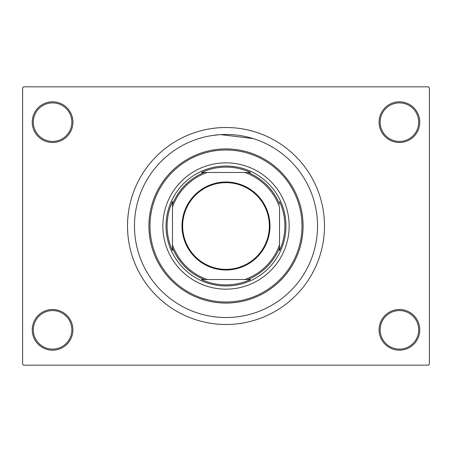 <?xml version="1.0" encoding="UTF-8"?>
<svg xmlns="http://www.w3.org/2000/svg" width="452" height="452" viewBox="0 0 452 452"><rect width="100%" height="100%" fill="white"/><g stroke="black" fill="none" stroke-linecap="round" stroke-linejoin="round"><path stroke-width="0.68" d="M379.087 329.841A20.34 20.34 0 0 1 399.427 309.501A20.34 20.34 0 0 1 419.767 329.841A20.34 20.34 0 0 1 399.427 350.181A20.34 20.34 0 0 1 379.087 329.841M418.693 329.841A19.272 19.272 0 0 0 399.427 310.569A19.272 19.272 0 0 0 380.155 329.841A19.272 19.272 0 0 0 399.427 349.108A19.272 19.272 0 0 0 418.693 329.841M32.233 329.841A20.34 20.34 0 0 1 52.573 309.501A20.34 20.34 0 0 1 72.913 329.841A20.34 20.34 0 0 1 52.573 350.181A20.34 20.34 0 0 1 32.233 329.841M71.845 329.841A19.272 19.272 0 0 0 52.573 310.569A19.272 19.272 0 0 0 33.307 329.841A19.272 19.272 0 0 0 52.573 349.108A19.272 19.272 0 0 0 71.845 329.841M32.233 122.159A20.34 20.34 0 0 1 52.573 101.819A20.34 20.34 0 0 1 72.913 122.159A20.34 20.34 0 0 1 52.573 142.499A20.34 20.34 0 0 1 32.233 122.159M71.845 122.159A19.272 19.272 0 0 0 52.573 102.892A19.272 19.272 0 0 0 33.307 122.159A19.272 19.272 0 0 0 52.573 141.431A19.272 19.272 0 0 0 71.845 122.159M379.087 122.159A20.34 20.34 0 0 1 399.427 101.819A20.34 20.34 0 0 1 419.767 122.159A20.34 20.34 0 0 1 399.427 142.499A20.34 20.34 0 0 1 379.087 122.159M418.693 122.159A19.272 19.272 0 0 0 399.427 102.892A19.272 19.272 0 0 0 380.155 122.159A19.272 19.272 0 0 0 399.427 141.431A19.272 19.272 0 0 0 418.693 122.159M212.429 135.481L219.333 134.713M220.791 134.617L253.148 138.589M317.53 226A91.53 91.53 0 0 0 226 134.47A91.53 91.53 0 0 0 134.47 226A91.53 91.53 0 0 0 226 317.53A91.53 91.53 0 0 0 317.53 226A91.53 91.53 0 0 0 226 134.47A91.53 91.53 0 0 0 134.47 226A91.53 91.53 0 0 0 226 317.53A91.53 91.53 0 0 0 317.53 226M127.509 226A98.491 98.491 0 0 0 226 324.491A98.491 98.491 0 0 0 324.491 226A98.491 98.491 0 0 0 226 127.509A98.491 98.491 0 0 0 127.509 226M428.332 365.171L23.668 365.171L22.6 364.097L22.6 87.903L23.668 86.829L428.332 86.829L429.4 87.903L429.4 364.097L428.332 365.171M162.839 226A63.161 63.161 0 0 0 226 289.161A63.161 63.161 0 0 0 289.161 226A63.161 63.161 0 0 0 226 162.839A63.161 63.161 0 0 0 162.839 226M302.009 226A76.009 76.009 0 0 0 226 149.991A76.009 76.009 0 0 0 149.991 226A76.009 76.009 0 0 0 226 302.009A76.009 76.009 0 0 0 302.009 226M148.923 226A77.077 77.077 0 0 1 226 148.923A77.077 77.077 0 0 1 303.077 226A77.077 77.077 0 0 1 226 303.077A77.077 77.077 0 0 1 148.923 226M226 182.003A43.997 43.997 0 0 1 269.997 226A43.997 43.997 0 0 1 226 269.997A43.997 43.997 0 0 1 182.003 226A43.997 43.997 0 0 1 226 182.003M226 269.358A43.358 43.358 0 0 0 269.358 226A43.358 43.358 0 0 0 226 182.642A43.358 43.358 0 0 0 182.642 226A43.358 43.358 0 0 0 226 269.358M250.527 172.472L244.82 172.472L250.527 172.472A58.879 58.879 0 0 0 201.473 172.472L207.18 172.472L201.473 172.472M226 285.952A59.952 59.952 0 0 1 166.048 226A59.952 59.952 0 0 1 226 166.048A59.952 59.952 0 0 1 285.952 226A59.952 59.952 0 0 1 226 285.952M201.473 279.528L207.18 279.528L201.473 279.528A58.879 58.879 0 0 0 250.527 279.528L244.82 279.528L250.527 279.528M172.472 250.527L172.472 244.82L172.472 250.527A58.879 58.879 0 0 1 172.472 201.473L172.472 244.82A56.737 56.737 0 0 0 207.18 279.528L244.82 279.528A56.737 56.737 0 0 0 279.528 244.82L279.528 207.18A56.737 56.737 0 0 0 244.82 172.472L207.18 172.472A56.737 56.737 0 0 0 172.472 207.18L172.472 201.473M279.528 250.527L279.528 244.82L279.528 250.527A58.879 58.879 0 0 0 279.528 201.473M204.163 279.528A57.811 57.811 0 0 1 172.472 247.837M247.837 172.472A57.811 57.811 0 0 1 279.528 204.163M279.528 247.837A57.811 57.811 0 0 1 247.837 279.528M172.472 204.163A57.811 57.811 0 0 1 204.163 172.472"/></g></svg>
